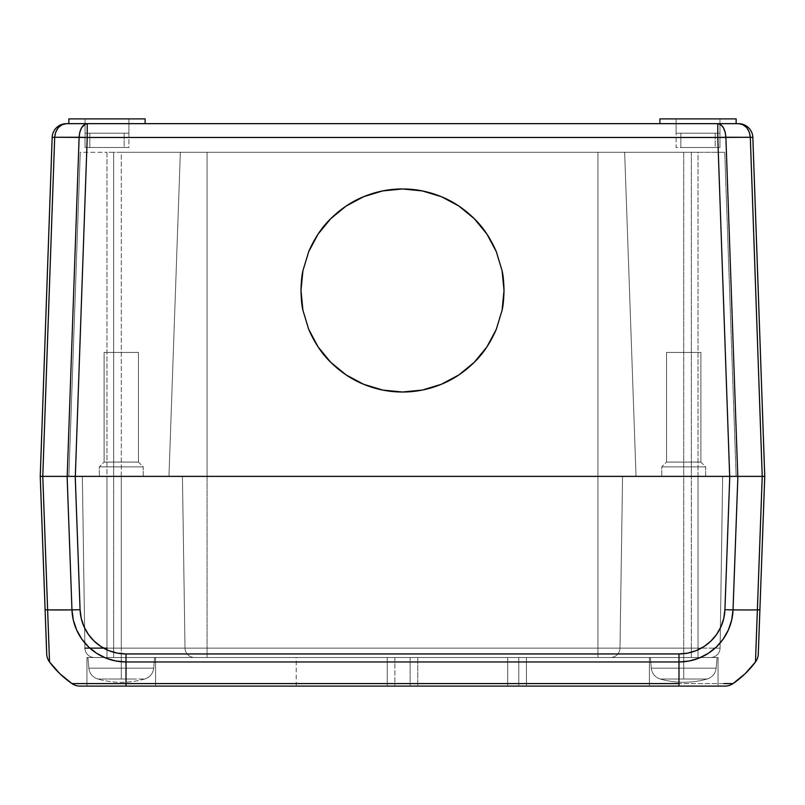 <?xml version="1.0" encoding="UTF-8"?>
<svg xmlns="http://www.w3.org/2000/svg" width="805" height="805" viewBox="0 0 805 805"><rect width="100%" height="100%" fill="white"/><g stroke="black" fill="none" stroke-linecap="round" stroke-linejoin="round"><path stroke-width="0.6" stroke-dasharray="4.03 3.02" d="M128.911 133.197L85.058 133.197L85.058 118.899L128.911 118.899L128.911 133.197L85.058 133.197L85.058 118.899L128.911 118.899L128.911 147.496L85.058 147.496L85.058 118.899L128.911 118.899L128.911 133.197L127.24 133.197L128.911 133.197L128.911 118.899L85.058 118.899L85.058 133.197L127.24 133.197L85.058 133.197L124.141 133.197L124.141 147.496L89.818 147.496L89.818 133.197L124.141 133.197L124.141 147.496L89.818 147.496L89.818 133.197L124.141 133.197L89.818 133.197L89.818 147.496L124.141 147.496L89.818 147.496L124.141 147.496L89.818 147.496L124.141 147.496L124.141 133.197L89.818 133.197L89.818 147.496L124.141 147.496L124.141 133.197L103.634 133.197L128.488 133.197L85.058 133.197L128.911 133.197L128.911 118.899L85.058 118.899L85.058 147.496L128.911 147.496L85.058 147.496L128.911 147.496L128.911 118.899L85.058 118.899L85.058 133.197L128.911 133.197M719.942 147.496L676.089 147.496L676.089 118.899L719.942 118.899L719.942 147.496L719.942 118.899L719.942 133.197L676.089 133.197L676.089 118.899L719.942 118.899L719.942 133.197L676.089 133.197L676.089 118.899L719.942 118.899L676.089 118.899L676.089 133.197L719.942 133.197L676.089 133.197L715.182 133.197L715.182 147.496L680.859 147.496L680.859 133.197L715.182 133.197L715.182 147.496L680.859 147.496L680.859 133.197L715.182 133.197L680.859 133.197L680.859 147.496L715.182 147.496L680.859 147.496L715.182 147.496L680.859 147.496L715.182 147.496L715.182 133.197L680.859 133.197L680.859 147.496L715.182 147.496L715.182 133.197L694.675 133.197L719.942 133.197L676.089 133.197L719.942 133.197L719.942 118.899L676.089 118.899L676.089 133.197L719.942 133.197L719.942 118.899L676.089 118.899L676.089 147.496L719.942 147.496M502.119 270.882L502.079 270.681C503.145 275.028 503.789 281.629 504.021 290.484C503.789 281.629 503.145 275.028 502.079 270.681L496.293 251.633L502.038 270.48M496.383 251.854L486.914 234.084L474.286 218.698C483.06 227.151 490.396 238.129 496.293 251.633C490.396 238.129 483.06 227.151 474.286 218.698C464.274 208.877 453.296 201.542 441.351 196.692C453.296 201.542 464.274 208.877 474.286 218.698L458.9 206.07L474.286 218.698L486.914 234.084L474.286 218.698L458.9 206.07L441.351 196.692C428.743 191.53 415.793 188.954 402.5 188.964C415.793 188.954 428.743 191.53 441.351 196.692L422.303 190.916L402.5 188.964C389.207 188.954 376.257 191.53 363.649 196.692C376.257 191.53 389.207 188.954 402.5 188.964L382.697 190.916L363.649 196.692C351.704 201.542 340.726 208.877 330.714 218.698C340.726 208.877 351.704 201.542 363.649 196.692L363.608 196.712M308.788 251.442L308.707 251.633C314.604 238.129 321.94 227.151 330.714 218.698C321.94 227.151 314.604 238.129 308.707 251.633L302.922 270.681L308.617 251.854M300.979 290.303L300.979 290.484C301.211 281.629 301.855 275.028 302.922 270.681C301.855 275.028 301.211 281.629 300.979 290.484L302.922 310.297L308.707 329.336L318.086 346.895L330.714 362.28L346.1 374.909L330.714 362.28L318.086 346.895L308.707 329.336L302.922 310.297L300.979 290.484L302.881 270.882M302.962 270.48L300.979 290.675M318.317 233.742L317.864 234.416M441.472 196.742L458.9 206.07M478.432 357.893L486.914 346.895L496.293 329.336L502.079 310.297L504.021 290.484L502.079 270.681L496.212 251.442M487.136 234.416L486.683 233.742M504.021 290.675L502.079 270.681L496.293 251.633L486.914 234.084L496.293 251.633L502.079 270.681L504.021 290.303M99.357 466.85L143.21 466.85L143.21 476.379L99.357 476.379L99.357 466.85L143.21 466.85L143.21 476.379L99.357 476.379L99.357 466.85L104.117 462.08L138.44 462.08L143.21 466.85L99.357 466.85L104.117 462.08L138.44 462.08L143.21 466.85L99.357 466.85L143.21 466.85L138.44 462.08L104.117 462.08L104.117 352.449L138.44 352.449L138.44 462.08L104.117 462.08L104.117 352.449L138.44 352.449L138.44 462.08L138.44 352.449L104.117 352.449L138.44 352.449L104.117 352.449L138.44 352.449L104.117 352.449L104.117 462.08L138.44 462.08L138.44 352.449L104.117 352.449L104.117 462.08L138.44 462.08L104.117 462.08L99.357 466.85L143.21 466.85L138.44 462.08L104.117 462.08L99.357 466.85L99.357 476.379L143.21 476.379L143.21 466.85L99.357 466.85L99.357 476.379L143.21 476.379L143.21 466.85L99.357 466.85M661.79 466.85L705.643 466.85L705.643 476.379L661.79 476.379L661.79 466.85L705.643 466.85L705.643 476.379L661.79 476.379L661.79 466.85L666.56 462.08L700.883 462.08L705.643 466.85L661.79 466.85L666.56 462.08L700.883 462.08L705.643 466.85L661.79 466.85L705.643 466.85L700.883 462.08L666.56 462.08L666.56 352.449L700.883 352.449L700.883 462.08L666.56 462.08L666.56 352.449L700.883 352.449L700.883 462.08L700.883 352.449L666.56 352.449L700.883 352.449L666.56 352.449L700.883 352.449L666.56 352.449L666.56 462.08L700.883 462.08L700.883 352.449L666.56 352.449L666.56 462.08L700.883 462.08L666.56 462.08L661.79 466.85L705.643 466.85L700.883 462.08L666.56 462.08L661.79 466.85L661.79 476.379L705.643 476.379L705.643 466.85L661.79 466.85L661.79 476.379L705.643 476.379L705.643 466.85L661.79 466.85M698.015 152.266L683.717 152.266L683.717 476.379L698.015 476.379L698.015 152.266L724.742 152.266L624.65 152.266L636.041 476.379L624.65 152.266L698.015 152.266L698.015 476.379L691.344 476.379L691.344 152.266L698.015 152.266L698.015 476.379L736.132 476.379L724.742 152.266L698.015 152.266L724.742 152.266L736.132 476.379L724.742 152.266L736.132 476.379L698.015 476.379L698.015 152.266M113.656 152.266L106.984 152.266L106.984 476.379L113.656 476.379L113.656 152.266L106.984 152.266L106.984 476.379L121.283 476.379L121.283 152.266L180.35 152.266L168.959 476.379L180.35 152.266L624.65 152.266L113.656 152.266L113.656 476.379L168.959 476.379L180.35 152.266L207.076 152.266L207.076 476.379L597.924 476.379L597.924 152.266L624.65 152.266L636.041 476.379L683.717 476.379L683.717 152.266L624.65 152.266L636.041 476.379L597.924 476.379L597.924 152.266L207.076 152.266L207.076 476.379L168.959 476.379L180.35 152.266L168.959 476.379L180.35 152.266L113.656 152.266M456.103 204.269L441.351 196.692L422.303 190.916L441.351 196.692M363.649 196.692L346.1 206.07L330.714 218.698L318.086 234.084L308.707 251.633L302.922 270.681L308.707 251.633L318.086 234.084L330.714 218.698L346.1 206.07L363.649 196.692L382.697 190.916L402.5 188.964L422.303 190.916L402.5 188.964L382.697 190.916L363.649 196.692L346.1 206.07L330.714 218.698L318.086 234.084L308.707 251.633L302.922 270.681L300.979 290.484C301.211 299.349 301.855 305.95 302.922 310.297L302.962 310.499M363.447 384.206L382.697 390.063L402.5 392.015L422.303 390.063L441.351 384.287L458.9 374.909L474.286 362.28L458.9 374.909L441.351 384.287L422.303 390.063L402.5 392.015L382.697 390.063L363.649 384.287L346.1 374.909L363.649 384.287C351.704 379.437 340.726 372.101 330.714 362.28C321.94 353.818 314.604 342.839 308.707 329.336L308.788 329.537M502.038 310.499L502.079 310.297C503.145 305.95 503.789 299.349 504.021 290.484L502.079 310.297L496.293 329.336L486.914 346.895L474.286 362.28C464.274 372.101 453.296 379.437 441.351 384.287L441.553 384.206M106.984 152.266L106.984 476.379L68.868 476.379L80.259 152.266L106.984 152.266L80.259 152.266L68.868 476.379L80.259 152.266L68.868 476.379L106.984 476.379L106.984 152.266M121.283 476.379L121.283 152.266L180.35 152.266L168.959 476.379L121.283 476.379L207.076 476.379L207.076 152.266L180.35 152.266L168.959 476.379L68.868 476.379L129.665 476.379L121.283 476.379L121.283 648.116L106.984 648.116L106.984 476.379L182.433 476.379L185.009 648.116L182.433 476.379L185.009 648.116L619.991 648.116L622.567 476.379L619.991 648.116L622.567 476.379L691.344 476.379L636.041 476.379L624.65 152.266L207.076 152.266L207.076 476.379L597.924 476.379L597.924 152.266L597.924 476.379L636.041 476.379L624.65 152.266L636.041 476.379L624.65 152.266L691.344 152.266L691.344 476.379L736.132 476.379L636.041 476.379L698.015 476.379L698.015 648.116L691.344 648.116L691.344 476.379L691.344 657.504L698.015 657.504L698.015 648.116L683.717 648.116L683.717 476.379L661.79 476.379L698.015 476.379L698.015 648.116L720.083 648.116L722.659 476.379L698.015 476.379L698.015 648.116L619.991 648.116L622.567 476.379L619.991 648.116L622.567 476.379L168.959 476.379L605.36 476.379L597.924 476.379L597.924 648.116L597.924 476.379L207.076 476.379L207.076 648.116L207.076 476.379L182.433 476.379L185.009 648.116L121.283 648.116L121.283 476.379L182.433 476.379L113.656 476.379L113.656 648.116L106.984 648.116L106.984 476.379L113.656 476.379L113.656 657.504L106.984 657.504L106.984 476.379L82.341 476.379L84.917 648.116L82.341 476.379L84.917 648.116L82.341 476.379L106.984 476.379L106.984 648.116L84.917 648.116A9.529 9.529 0 0 0 94.447 657.504L121.283 657.504L121.283 668.18L121.283 657.504L154.641 657.504L121.283 657.504L121.283 668.18L153.715 668.18L121.283 668.18L121.283 657.504L691.344 657.504L691.344 648.116L185.009 648.116L182.433 476.379L185.009 648.116L182.433 476.379L207.076 476.379L207.076 648.116L207.076 476.379L597.924 476.379L597.924 648.116L597.924 476.379L622.567 476.379L619.991 648.116L683.717 648.116L683.717 476.379L622.567 476.379L619.991 648.116A9.529 9.529 0 0 1 610.462 657.504A9.529 9.529 0 0 0 619.991 648.116A9.529 9.529 0 0 1 610.462 657.504A9.529 9.529 0 0 0 619.991 648.116L597.924 648.116L597.924 657.504L597.924 648.116L207.076 648.116L207.076 657.504L207.076 648.116L185.009 648.116L182.433 476.379L722.659 476.379L720.083 648.116L698.015 648.116L698.015 476.379L722.659 476.379L720.083 648.116L722.659 476.379L121.283 476.379M680.859 133.197L715.182 133.197L680.859 133.197M89.818 133.197L124.141 133.197L89.818 133.197M752.846 137.464L764.75 476.379L762.224 476.379L750.31 137.263L752.846 137.464A14.299 14.299 0 0 0 738.547 123.658A14.299 14.299 0 0 1 752.846 137.464L764.75 476.379L759.9 609.687A14.299 0.523 2.1 0 1 757.374 609.888L762.224 476.379L764.75 476.379L758.32 653.117M496.212 329.537L502.079 310.297L504.021 290.484C503.789 299.349 503.145 305.95 502.079 310.297L502.119 310.096M402.44 392.015L402.5 392.015C415.793 392.025 428.743 389.449 441.351 384.287C453.296 379.437 464.274 372.101 474.286 362.28L486.914 346.895L496.293 329.336C490.396 342.839 483.06 353.818 474.286 362.28C483.06 353.818 490.396 342.839 496.293 329.336L502.079 310.297L496.383 329.124M486.693 347.227L487.136 346.563M317.864 346.563L318.307 347.227M308.617 329.124L302.922 310.297C301.855 305.95 301.211 299.349 300.979 290.484L302.922 310.297L308.707 329.336C314.604 342.839 321.94 353.818 330.714 362.28C340.726 372.101 351.704 379.437 363.649 384.287C376.257 389.449 389.207 392.025 402.5 392.015C389.207 392.025 376.257 389.449 363.649 384.287L382.697 390.063L402.5 392.015L422.303 390.063L441.351 384.287C428.743 389.449 415.793 392.025 402.5 392.015M302.881 310.096L308.707 329.336L318.086 346.895L330.714 362.28L346.1 374.909M57.205 137.263L54.69 137.263C55.686 129.001 59.61 124.473 66.453 123.658A14.299 14.299 0 0 0 52.154 137.464A14.299 14.299 0 0 1 66.453 123.658L62.237 124.614L58.322 127.603L55.646 132.262L54.69 137.263L42.776 476.379L40.25 476.379L52.154 137.464L54.69 137.263L87.222 137.464L75.318 476.379L762.224 476.379L729.682 476.379L717.778 137.464L725.879 137.263L737.793 476.379L725.879 137.263L750.31 137.263L762.224 476.379L764.75 476.379L762.224 476.379L757.374 609.888A95.332 3.462 2.1 0 1 733.033 609.888A14.299 0.523 2.1 0 1 724.923 609.687L729.773 476.379L737.883 476.379L733.033 609.888L737.883 476.379L762.224 476.379L75.227 476.379L729.773 476.379L724.923 609.687A14.299 0.523 -177.9 0 0 733.033 609.888A54.076 54.046 180 0 1 678.987 661.972L678.987 653.952L687.752 653.117L696.194 650.611L704.003 646.556L710.896 641.082L716.621 634.4L720.958 626.743L723.765 618.411L724.923 609.687A45.966 45.935 -0 0 1 678.987 653.952L678.987 661.972L126.013 661.972A54.076 54.046 180 0 1 71.967 609.888L67.117 476.379L75.227 476.379L80.077 609.687A14.299 0.523 -2.1 0 1 71.967 609.888A95.332 3.462 -2.1 0 1 47.626 609.888A14.299 0.523 -2.1 0 1 45.1 609.687L40.25 476.379L75.318 476.379L67.207 476.379L79.121 137.263L67.207 476.379L42.776 476.379L54.69 137.263L52.808 137.333M636.041 476.379L605.36 476.379L636.041 476.379M143.21 476.379L125.56 476.379L143.21 476.379M705.643 476.379L687.993 476.379L705.643 476.379M752.192 137.333L750.31 137.212M749.626 133.097L746.678 127.603L742.763 124.614L738.547 123.658C745.39 124.473 749.314 129.001 750.31 137.263L747.795 137.263M52.154 137.464L40.25 476.379L42.776 476.379L47.626 609.888L42.776 476.379L75.227 476.379L80.077 609.687L81.235 618.411L84.042 626.743L88.379 634.4L94.105 641.082L100.997 646.556L108.806 650.611L117.248 653.117L126.013 653.952L678.987 653.952L126.013 653.952L126.013 661.972L126.013 653.952A45.966 45.935 -0 0 1 80.077 609.687A14.299 0.523 177.9 0 1 71.967 609.888L73.335 620.152L76.636 629.963L81.738 638.959L88.48 646.828L96.58 653.268L105.777 658.037L115.709 660.975L126.013 661.972L126.013 683.576L71.937 683.576A14.299 14.299 0 0 0 80.047 686.102A14.299 14.299 0 0 1 71.937 683.576L126.013 683.576L126.013 661.972L678.987 661.972L689.291 660.975L699.223 658.037L708.42 653.268L716.52 646.828L723.262 638.959L728.364 629.963L731.665 620.152L733.033 609.888L739.946 609.948M84.284 124.634L87.222 123.658L87.222 137.464L717.778 137.464L729.682 476.379L75.318 476.379L87.222 137.464L79.121 137.263L79.796 132.221L81.647 127.572M441.351 384.287L458.9 374.909L474.286 362.28M79.121 137.263C79.806 129.001 82.513 124.473 87.222 123.658L717.778 123.658L717.778 137.464L87.222 137.464L87.222 123.658L66.453 123.658L717.778 123.658C722.488 124.473 725.194 129.001 725.879 137.263L717.778 137.464L717.778 123.658L720.686 124.614M722.518 126.355L723.393 127.653M736.152 118.899L659.889 118.899L736.152 118.899L659.889 118.899L659.889 123.658L736.152 123.658L736.152 118.899L659.889 118.899L736.152 118.899L736.152 123.658L736.152 118.899L736.152 123.658L659.889 123.658L659.889 118.899L659.889 123.658L659.889 118.899L736.152 118.899L736.152 123.658L659.889 123.658L736.152 123.658L733.244 123.658L736.152 123.658L736.152 118.899M676.089 118.899L719.942 118.899L676.089 118.899M68.848 118.899L145.111 118.899L68.848 118.899L68.848 123.658L145.111 123.658L145.111 118.899L68.848 118.899L145.111 118.899L68.848 118.899L68.848 123.658L68.848 118.899L145.111 118.899L145.111 123.658L145.111 118.899L145.111 123.658L68.848 123.658L68.848 118.899L68.848 123.658L145.111 123.658L68.848 123.658L68.848 118.899M85.058 118.899L128.911 118.899L85.058 118.899M717.778 123.658L738.547 123.658L717.778 123.658M744.695 137.253L741.626 137.253M63.374 137.253L60.737 137.253M60.526 137.253L57.407 137.263M659.889 123.658L659.889 118.899L659.889 123.658L735.418 123.658L659.889 123.658M145.111 118.899L145.111 123.658L142.213 123.658L145.111 123.658L145.111 118.899M68.848 123.658L144.377 123.658L68.848 123.658M106.984 648.116L84.917 648.116L106.984 648.116L106.984 657.504L683.717 657.504L683.717 668.18L651.285 668.18L683.717 668.18L683.717 657.504L650.36 657.504L683.717 657.504L683.717 668.18L651.285 668.18L683.717 668.18L651.285 668.18L683.717 668.18L683.717 679.018L660.241 679.018L683.717 679.018L683.717 668.18L651.285 668.18L683.717 668.18L683.717 679.018L660.241 679.018L707.192 679.018L660.241 679.018L683.717 679.018L683.717 668.18L716.148 668.18L683.717 668.18L683.717 679.018L707.192 679.018L683.717 679.018L683.717 668.18L716.148 668.18L683.717 668.18L683.717 679.018L707.192 679.018L683.717 679.018L683.717 668.18L716.148 668.18L683.717 668.18L683.717 657.504L650.36 657.504L710.553 657.504A9.529 9.529 0 0 0 720.083 648.116A9.529 9.529 0 0 1 710.553 657.504L698.015 657.504L698.015 648.116L720.083 648.116A9.529 9.529 0 0 1 710.553 657.504L683.717 657.504L683.717 648.116L698.015 648.116L698.015 657.504L710.553 657.504A9.529 9.529 0 0 0 720.083 648.116L698.015 648.116L698.015 657.504L610.462 657.504A9.529 9.529 0 0 0 619.991 648.116L683.717 648.116L683.717 668.18L716.148 668.18L683.717 668.18L683.717 657.504L717.084 657.504L683.717 657.504L683.717 668.18L683.717 657.504L717.084 657.504L610.462 657.504A9.529 9.529 0 0 0 619.991 648.116A9.529 9.529 0 0 1 610.462 657.504L597.924 657.504L597.924 648.116L619.991 648.116A9.529 9.529 0 0 1 610.462 657.504L207.076 657.504L207.076 648.116L597.924 648.116L597.924 657.504L194.538 657.504A9.529 9.529 0 0 1 185.009 648.116L207.076 648.116L207.076 657.504L194.538 657.504A9.529 9.529 0 0 1 185.009 648.116A9.529 9.529 0 0 0 194.538 657.504L113.656 657.504L113.656 648.116L185.009 648.116A9.529 9.529 0 0 0 194.538 657.504L86.96 657.504L155.596 657.504L155.596 686.102L86.96 686.102L86.96 657.504L155.596 657.504L155.596 686.102L86.96 686.102L86.96 657.504L89.576 657.504L86.96 657.504L86.96 686.102L155.596 686.102L155.596 657.504L121.283 657.504L121.283 648.116L121.283 657.504L87.916 657.504L121.283 657.504L121.283 668.18L153.715 668.18L121.283 668.18L153.715 668.18L121.283 668.18L121.283 679.018L144.759 679.018L121.283 679.018L121.283 668.18L153.715 668.18L121.283 668.18L121.283 679.018L144.759 679.018L121.283 679.018L121.283 668.18L121.283 679.018L116.695 679.018L125.862 679.018L112.297 679.018L130.259 679.018L97.808 679.018L121.283 679.018L121.283 668.18L88.852 668.18L121.283 668.18L121.283 679.018L97.808 679.018L121.283 679.018L121.283 668.18L88.852 668.18L121.283 668.18L121.283 657.504L87.916 657.504L121.283 657.504L121.283 668.18L88.852 668.18L121.283 668.18L121.283 657.504L106.984 657.504L106.984 648.116L185.009 648.116A9.529 9.529 0 0 0 194.538 657.504A9.529 9.529 0 0 1 185.009 648.116A9.529 9.529 0 0 0 194.538 657.504A9.529 9.529 0 0 1 185.009 648.116L106.984 648.116L106.984 657.504L99.065 657.504M649.404 657.504L718.04 657.504L718.04 686.102L649.404 686.102L649.404 657.504L718.04 657.504L718.04 686.102L649.404 686.102L649.404 657.504L652.01 657.504L649.404 657.504L649.404 686.102L718.04 686.102L718.04 657.504L649.404 657.504L649.404 686.102L718.04 686.102L718.04 657.504L649.404 657.504M134.324 679.018L125.862 679.018L134.324 679.018M142.968 679.018L137.876 679.018L142.968 679.018M144.759 679.018L144.759 679.018C149.971 677.246 152.96 673.634 153.715 668.18L154.641 657.504L152.105 657.504L154.641 657.504L153.715 668.18C152.96 673.634 149.971 677.246 144.759 679.018C129.102 683.375 113.455 683.375 97.808 679.018C113.455 683.375 129.102 683.375 144.759 679.018M526.43 657.504L526.43 686.102L526.43 657.504L518.802 657.504L518.802 686.102L526.43 686.102L526.43 657.504L526.43 686.102L518.802 686.102L518.802 657.504L526.43 657.504M410.127 657.504L394.873 657.504L394.873 686.102L410.127 686.102L410.127 657.504L410.127 686.102L417.755 686.102L417.755 657.504L410.127 657.504L417.755 657.504L417.755 686.102L417.755 657.504L507.693 657.504L507.693 686.102L518.802 686.102L518.802 657.504L507.693 657.504L518.802 657.504L518.802 686.102L507.693 686.102L507.693 657.504L525.846 657.504L296.31 657.504L387.245 657.504L387.245 686.102L394.873 686.102L394.873 657.504L387.245 657.504L387.245 686.102L387.245 657.504L410.127 657.504M683.717 679.018L660.241 679.018L683.717 679.018M46.68 653.117L40.25 476.379L67.117 476.379L71.967 609.888L65.054 609.948M702.634 657.504L701.517 657.504M705.935 657.504L707.746 657.504M600.852 657.504L601.426 657.504M605.843 657.504L607.644 657.504M197.356 657.504L199.157 657.504M97.254 657.504L94.447 657.504A9.529 9.529 0 0 1 84.917 648.116A9.529 9.529 0 0 0 94.447 657.504A9.529 9.529 0 0 1 84.917 648.116M102.366 657.504L103.483 657.504M207.076 657.504L205.899 657.504L207.076 657.504M204.148 657.504L203.574 657.504M599.182 657.504L597.924 657.504L599.182 657.504M699.273 657.504L698.015 657.504L699.273 657.504M121.283 668.18L88.852 668.18L121.283 668.18M752.122 609.948L757.374 609.888A14.299 0.523 -177.9 0 0 759.9 609.687L758.29 653.952A14.299 14.299 0 0 1 755.472 661.972L757.374 609.888L755.472 661.972A14.299 14.299 0 0 0 758.29 653.952M46.71 653.952A14.299 14.299 0 0 0 49.528 661.972A14.299 14.299 0 0 1 46.71 653.952L45.1 609.687A14.299 0.523 177.9 0 0 47.626 609.888L49.528 661.972A95.332 95.332 0 0 0 71.937 683.576M121.283 657.504L87.624 657.504L121.283 657.504M683.717 657.504L717.084 657.504L683.717 657.504M155.596 657.504L86.96 657.504L86.96 686.102L155.596 686.102L155.596 657.504M723.947 683.576L678.987 683.576L678.987 661.972L678.987 683.576L126.013 683.576L126.013 686.102L80.047 686.102L126.013 686.102L126.013 683.576L732.027 683.576M733.063 683.576A14.299 14.299 0 0 1 724.953 686.102A14.299 14.299 0 0 0 733.063 683.576A95.332 95.332 0 0 0 755.472 661.972L745.148 673.705M749.294 609.969L741.566 609.959M61.824 609.969L54.247 609.959M52.858 609.948L47.626 609.888M49.387 658.067L47.817 615.05M49.487 660.975L49.528 661.972L59.842 673.694M507.693 686.102L507.693 657.504L417.755 657.504L417.755 686.102L296.21 686.102L387.245 686.102L387.245 657.504L296.21 657.504L507.693 657.504L507.693 686.102L526.43 686.102L296.31 686.102L507.693 686.102M678.987 686.102L678.987 683.576L678.987 686.102L126.013 686.102L678.987 686.102M155.596 686.102L86.96 686.102L155.596 686.102M718.04 686.102L649.404 686.102L718.04 686.102M717.084 657.504L716.148 668.18L717.084 657.504M707.192 679.018C712.415 677.246 715.404 673.634 716.148 668.18C715.404 673.634 712.415 677.246 707.192 679.018C691.545 683.375 675.898 683.375 660.241 679.018C675.898 683.375 691.545 683.375 707.192 679.018M97.808 679.018C92.585 677.246 89.597 673.634 88.852 668.18C89.597 673.634 92.585 677.246 97.808 679.018M660.241 679.018C655.029 677.246 652.04 673.634 651.285 668.18C652.04 673.634 655.029 677.246 660.241 679.018M706.367 657.504L707.374 657.504M600.882 657.504L602.543 657.504M606.266 657.504L607.282 657.504M197.718 657.504L198.734 657.504M97.626 657.504L98.633 657.504M204.118 657.504L202.458 657.504M87.916 657.504L88.852 668.18L87.916 657.504M650.36 657.504L651.285 668.18L650.36 657.504M296.21 686.102L296.21 657.504"/><path stroke-width="1.21" d="M459.112 374.768L474.286 362.28C464.274 372.101 453.296 379.437 441.351 384.287C428.743 389.449 415.793 392.025 402.5 392.015C389.207 392.025 376.257 389.449 363.649 384.287L346.1 374.909L363.649 384.287C351.704 379.437 340.726 372.101 330.714 362.28C321.94 353.818 314.604 342.839 308.707 329.336L302.922 310.297C301.855 305.95 301.211 299.349 300.979 290.484L302.922 270.681L308.707 251.633L302.922 270.681C301.855 275.028 301.211 281.629 300.979 290.484C301.211 281.629 301.855 275.028 302.922 270.681L308.707 251.633C314.604 238.129 321.94 227.151 330.714 218.698C340.726 208.877 351.704 201.542 363.649 196.692C376.257 191.53 389.207 188.954 402.5 188.964C415.793 188.954 428.743 191.53 441.351 196.692C453.296 201.542 464.274 208.877 474.286 218.698C483.06 227.151 490.396 238.129 496.293 251.633L502.079 270.681C503.145 275.028 503.789 281.629 504.021 290.484C503.789 281.629 503.145 275.028 502.079 270.681L496.293 251.633L502.079 270.681L504.021 290.484C503.789 299.349 503.145 305.95 502.079 310.297L496.293 329.336C490.396 342.839 483.06 353.818 474.286 362.28L478.432 357.893M345.939 206.181L330.714 218.698L318.317 233.742M317.864 234.416L308.788 251.442M363.608 196.712L346.311 205.929M308.707 251.633L318.086 234.084L330.714 218.698L346.1 206.07L363.649 196.692L382.697 190.916L402.5 188.964L422.303 190.916L441.351 196.692C428.743 191.53 415.793 188.954 402.5 188.964C389.207 188.954 376.257 191.53 363.649 196.692L363.075 196.933M486.683 233.742L474.286 218.698L459.061 206.181M458.689 205.929L441.472 196.742M496.212 251.442L487.136 234.416M441.351 196.692L456.103 204.269M752.846 137.464A14.299 14.299 0 0 0 738.547 123.658A14.299 14.299 0 0 1 752.846 137.464L764.75 476.379L762.224 476.379L750.31 137.263L762.224 476.379L764.75 476.379L752.846 137.464L750.31 137.263L749.354 132.282L750.31 137.263L717.778 137.464L729.682 476.379L737.793 476.379L725.879 137.263L737.793 476.379L75.318 476.379L87.222 137.464L79.121 137.263L67.207 476.379L75.318 476.379L42.776 476.379L54.69 137.263L52.154 137.464L40.25 476.379L42.776 476.379L40.25 476.379L52.154 137.464L54.69 137.263L42.776 476.379L67.207 476.379L79.121 137.263L54.69 137.263L55.646 132.282L58.322 127.603L62.237 124.614L66.453 123.658A14.299 14.299 0 0 0 52.154 137.464L52.154 137.464A14.299 14.299 0 0 1 66.453 123.658C59.61 124.473 55.686 129.001 54.69 137.263L87.222 137.464L75.318 476.379L729.682 476.379L717.778 137.464L87.222 137.464L87.222 123.658L84.314 124.614L81.627 127.603L79.796 132.221L79.121 137.263C79.806 129.001 82.513 124.473 87.222 123.658L87.222 137.464L717.778 137.464L725.879 137.263L725.204 132.221L723.373 127.603L720.686 124.614L717.778 123.658L717.778 137.464L717.778 123.658C722.488 124.473 725.194 129.001 725.879 137.263L752.192 137.333M502.079 310.297C503.145 305.95 503.789 299.349 504.021 290.484L502.079 310.297L496.293 329.336L502.079 310.297M496.293 329.336L486.914 346.895L474.286 362.28L486.693 347.227M487.136 346.563L496.212 329.537M441.553 384.206L458.689 375.05M402.5 392.015C415.793 392.025 428.743 389.449 441.351 384.287L422.303 390.063L402.5 392.015L382.697 390.063L363.649 384.287C376.257 389.449 389.207 392.025 402.5 392.015M318.307 347.227L330.714 362.28L345.888 374.768M346.311 375.05L363.447 384.206M308.788 329.537L317.864 346.563M302.922 310.297L308.707 329.336L302.922 310.297L300.979 290.484C301.211 299.349 301.855 305.95 302.922 310.297M758.32 653.117L764.75 476.379L737.793 476.379L762.224 476.379L757.374 609.888A14.299 0.523 2.1 0 0 759.9 609.687L764.75 476.379L729.773 476.379L724.923 609.687A14.299 0.523 2.1 0 0 733.033 609.888L737.883 476.379L729.773 476.379L724.923 609.687L723.765 618.411L720.958 626.743L716.621 634.4L710.896 641.082L704.003 646.556L696.194 650.611L687.752 653.117L678.987 653.952L126.013 653.952L117.248 653.117L108.806 650.611L100.997 646.556L94.105 641.082L88.379 634.4L84.042 626.743L81.235 618.411L80.077 609.687L75.227 476.379L67.117 476.379L71.967 609.888A14.299 0.523 -2.1 0 0 80.077 609.687L75.227 476.379L729.773 476.379L40.25 476.379L45.1 609.687A14.299 0.523 -2.1 0 0 47.626 609.888L42.776 476.379L40.25 476.379L46.68 653.117M750.31 137.263C749.314 129.001 745.39 124.473 738.547 123.658L742.763 124.614L746.678 127.603L749.354 132.262M474.286 362.28L458.9 374.909L441.351 384.287M346.1 374.909L330.714 362.28L318.086 346.895L308.707 329.336M458.9 206.07L474.286 218.698L486.914 234.084L496.293 251.633M52.808 137.333L52.164 137.444M79.796 132.221L80.017 131.396M81.627 127.603L85.501 123.99M719.499 123.99L722.518 126.355M723.373 127.603L725.204 132.221L725.879 137.263L741.626 137.253M659.889 118.899L736.152 118.899L659.889 118.899L659.889 123.658L659.889 118.899M68.848 118.899L145.111 118.899L68.848 118.899L68.848 123.658L68.848 118.899M747.795 137.263L744.695 137.253M738.547 123.658L66.453 123.658L738.547 123.658M79.121 137.263L63.374 137.253M736.152 123.658L736.152 118.899L736.152 123.658M145.111 123.658L145.111 118.899L145.111 123.658M84.917 648.116L106.984 648.116M758.29 653.952A14.299 14.299 0 0 1 755.472 661.972A14.299 14.299 0 0 0 758.29 653.952L759.9 609.687A14.299 0.523 -177.9 0 1 757.374 609.888L762.224 476.379L737.883 476.379L733.033 609.888A95.332 3.462 2.1 0 0 757.374 609.888L755.472 661.972A95.332 95.332 0 0 1 733.063 683.576L745.158 673.694L733.063 683.576A14.299 14.299 0 0 1 724.953 686.102A14.299 14.299 0 0 0 733.063 683.576L723.947 683.576M739.916 609.948L733.033 609.888A14.299 0.523 -177.9 0 1 724.923 609.687A45.966 45.935 -0 0 1 678.987 653.952L678.987 661.972A54.076 54.046 180 0 0 733.033 609.888L731.665 620.152L728.364 629.963L723.262 638.959L716.52 646.828L708.42 653.268L699.223 658.037L689.291 660.975L678.987 661.972L678.987 653.952L126.013 653.952L126.013 661.972L678.987 661.972L678.987 683.576L678.987 661.972L126.013 661.972L126.013 653.952A45.966 45.935 -0 0 1 80.077 609.687A14.299 0.523 177.9 0 1 71.967 609.888L67.117 476.379L42.776 476.379L47.626 609.888A95.332 3.462 -2.1 0 0 71.967 609.888A54.076 54.046 180 0 0 126.013 661.972L126.013 683.576L678.987 683.576L678.987 686.102L724.953 686.102L678.987 686.102L678.987 683.576L126.013 683.576L126.013 661.972L115.709 660.975L105.777 658.037L96.58 653.268L88.48 646.828L81.738 638.959L76.636 629.963L73.335 620.152L71.967 609.888L47.626 609.888A14.299 0.523 177.9 0 1 45.1 609.687L46.71 653.952A14.299 14.299 0 0 0 49.528 661.972L47.626 609.888L49.528 661.972A14.299 14.299 0 0 1 46.71 653.952M732.027 683.576L733.063 683.576M745.158 673.694L755.472 661.972L757.374 609.888L752.142 609.948M749.294 609.969L741.566 609.959M115.467 683.576L126.013 683.576L126.013 686.102L678.987 686.102L126.013 686.102L126.013 683.576L71.937 683.576L115.467 683.576M59.842 673.694L71.937 683.576A95.332 95.332 0 0 1 49.528 661.972L59.842 673.694L71.937 683.576A14.299 14.299 0 0 0 80.047 686.102L126.013 686.102L80.047 686.102A14.299 14.299 0 0 1 71.937 683.576M61.824 609.969L65.084 609.948M52.858 609.948L54.267 609.959M47.817 615.05L47.626 609.888M49.487 660.975L49.377 658.037"/></g></svg>
